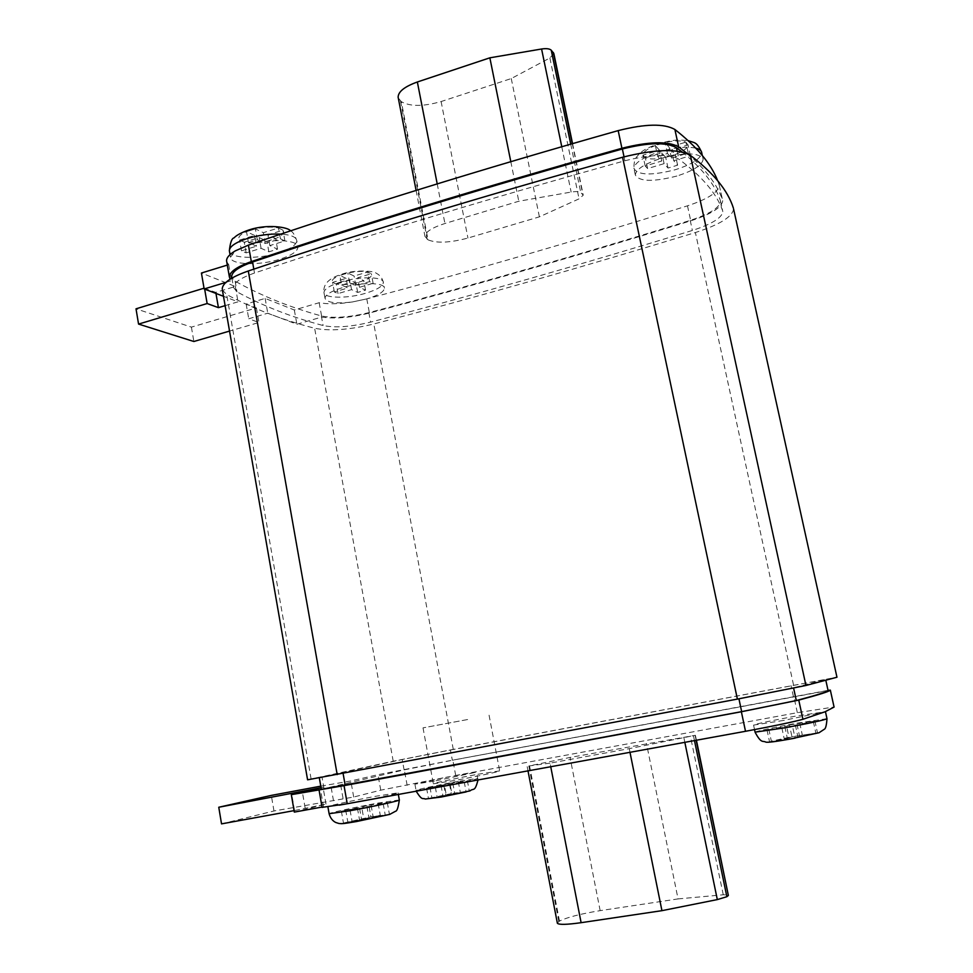 <?xml version="1.0" encoding="UTF-8"?>
<svg xmlns="http://www.w3.org/2000/svg" width="973" height="973" viewBox="0 0 973 973"><rect width="100%" height="100%" fill="white"/><g stroke="black" fill="none" stroke-linecap="round" stroke-linejoin="round"><path stroke-width="0.73" stroke-dasharray="4.87 3.65" d="M783.508 720.458L753.576 725.092C755.972 723.9 769.777 720.944 794.977 716.237L825.104 711.762L783.508 720.458M339.091 805.17L327.865 806.653C326.125 806.252 354.926 800.061 377.098 796.048L398.042 792.861C400.134 793.177 371.151 799.429 348.383 803.54L346.777 803.832M434.396 781.1L414.899 784.153L448.687 776.77L476.612 772.136L434.396 781.1M676.855 176.04C653.126 182.073 639.285 181.72 635.32 174.982C635.941 169.314 644.552 163.768 661.178 158.331C685.345 152.177 699.332 152.481 703.163 159.244C702.311 165.118 693.542 170.713 676.855 176.04M366.857 298.869L352.652 301.91C336.086 303.929 326.867 302.725 325.018 298.285C325.298 294.734 331.063 291.207 342.277 287.716C360.861 282.024 384.87 282.413 384.432 288.19C384.043 291.851 378.181 295.415 366.857 298.869M248.407 245.123C269.57 238.251 298.504 239.577 297.933 247.069C297.592 251.423 291.486 255.498 279.628 259.28C258.952 265.884 230.224 264.863 230.492 257.2L235.369 250.839M477.925 774.265L499.672 770.896C501.484 771.175 476.016 776.636 454.695 780.504L433.35 783.8C431.805 783.447 457.115 778.047 477.925 774.265M467.612 719.534L423.024 727.865L467.612 719.534M363.805 818.925L380.261 815.204L373.218 817.247L389.431 814.365L361.761 820.58L352.214 822.27L359.572 820.154L343.457 823.012L363.805 818.925L361.701 807.104L368.84 805.17L370.932 816.87L389.431 814.365L361.761 820.58L343.457 823.012L370.932 816.87M789.115 737.984L791.961 736.731L817.502 732.9L795.075 738.13L769.57 741.925L789.115 737.984L786.549 726.077L789.419 724.946L791.961 736.731L817.502 732.9L795.075 738.13L792.448 725.992L767.016 729.981L786.549 726.077M446.291 795.123L469.29 790.988L445.841 796.182L428.521 798.675L446.291 795.123L444.357 784.712L449.927 783.204L451.849 793.518L469.29 790.988L466.116 791.925L464.145 781.404L435.32 787.157L441.061 785.612L426.6 788.239L444.357 784.712M346.145 278.387L339.832 275.42L347.848 273.048L354.099 276.028L367.782 271.978L371.333 273.729L357.711 277.755L363.793 280.662L355.923 282.973L349.781 280.09L336.293 284.08L332.596 282.401L346.145 278.387L347.92 287.972L341.62 285.089L339.832 275.42L347.848 273.048C355.972 271.333 362.613 270.981 367.782 271.978L371.333 273.729C372.537 275.858 370.02 278.169 363.793 280.662L355.923 282.973C348.03 284.639 341.487 285.004 336.293 284.08L332.596 282.401C331.161 280.309 333.569 277.986 339.832 275.42M659.426 150.17L655.34 145.5L665.143 142.52L669.132 147.227L685.843 142.167L688.045 144.916L671.431 149.939L675.298 154.512L665.727 157.395L661.774 152.858L645.33 157.833L642.898 155.181L659.426 150.17L661.762 161.007L657.699 156.434L655.34 145.5L665.143 142.52C674.557 140.513 681.453 140.404 685.843 142.167L688.045 144.916C687.631 148.078 683.374 151.277 675.298 154.512L665.727 157.395C656.617 159.341 649.818 159.487 645.33 157.833L642.898 155.181C643.019 152.08 647.167 148.845 655.34 145.5M254.561 235.417L246.522 231.647L255.388 228.874L263.342 232.681L278.473 227.974L282.985 230.187L267.928 234.87L275.639 238.555L266.955 241.231L259.171 237.582L244.272 242.216L239.589 240.076L254.561 235.417L256.471 246.181L248.443 242.52L246.522 231.647L255.388 228.874C264.534 226.928 272.221 226.624 278.473 227.974L282.985 230.187C284.834 232.839 282.377 235.624 275.639 238.555L266.955 241.231C258.113 243.128 250.548 243.457 244.272 242.216L239.589 240.076C237.448 237.485 239.759 234.675 246.522 231.647M550.037 763.124L528.813 765.994L570.044 757.432L695.391 735.296L629.251 748.651L550.037 763.124L550.791 766.979M454.938 775.603L797.337 712.686L834.056 706.994M221.528 823.876L273.972 810.983L353.686 797.033L380.747 790.161L448.687 776.77M294.32 812.102L325.991 804.075L294.065 810.631M322.087 807.371L323.523 806.787L322.027 807.055M717.673 180.71L719.315 185.393C718.402 192.277 707.785 199.088 687.485 205.826C576.186 240.732 469.278 271.747 366.785 298.881L352.652 301.91C338.981 304.075 327.828 304.342 319.168 302.712L294.32 309.986L265.142 298.407L246.157 304.038L256.398 307.942L191.413 327.123L136.013 308.818M204.038 288.203L215.775 292.374L235.332 286.476L201.423 273.024M227.317 265.082L228.716 264.644L226.745 261.846M428.011 239.832L424.958 236.366C425.323 231.963 431.976 227.67 444.916 223.498L518.791 201.241L571.139 192.058C575.967 191.292 579.178 191.474 580.784 192.605L583.253 195.172L579.057 198.845L539.383 216.845L467.94 238.044C449.976 242.812 436.67 243.408 428.011 239.832L401.35 101.691L398.285 98.005M733.569 208.952L836.938 677.196L453.284 749.38L393.214 761.214L307.577 779.774M450.426 750.025L825.615 679.361L793.554 687.802L738.908 698.663L319.278 777.549L402.202 759.524L450.426 750.025L452.336 760.241L828.084 690.562M733.581 209.037C732.353 216.857 719.619 224.69 695.391 232.547C583.739 266.748 476.551 297.215 373.827 323.973C349.441 329.871 329.713 331.306 314.632 328.254C282.669 319.983 253.357 308.757 226.685 294.564L222.416 290.136M624.873 160.776C650.767 154.318 668.779 153.807 678.923 159.231C702.153 176.441 716.736 193.639 722.647 210.813L722.83 211.664C721.893 217.891 711.75 224.143 692.387 230.443C580.662 264.729 473.401 295.293 370.616 322.112C350.961 326.879 335.126 328.01 323.097 325.529C291.73 317.222 263.026 305.996 236.986 291.851L233.544 287.509C233.751 282.669 240.732 277.84 254.5 273.024C364.547 236.184 487.996 198.772 624.873 160.776L624.034 156.823M682.073 151.97C702.044 168.22 714.814 184.383 720.373 200.487L720.567 201.362C719.655 207.699 709.536 214.048 690.21 220.397C578.643 254.938 471.528 285.685 368.84 312.637C349.222 317.417 333.386 318.512 321.345 315.933C289.942 307.322 261.202 295.731 235.113 281.173L231.817 277.609M321.333 789.261L404.099 769.886L452.336 760.241M225.918 282.365L231.513 280.674L230.139 279.178M225.116 305.656L238.02 301.812L223.486 296.291M687.327 153.637C705.534 169.144 717.259 184.566 722.501 199.903L722.72 200.827C721.747 207.517 711.093 214.182 690.745 220.847C579.203 255.376 472.087 286.111 369.424 313.051C350.584 317.709 334.7 319.035 321.783 317.052L296.887 324.24L267.77 313.197L248.747 318.767L258.964 322.489L229.543 331.088M319.168 302.712L321.783 317.052M294.32 309.986L296.887 324.24M265.142 298.407L267.77 313.197M246.157 304.038L248.747 318.767M256.398 307.942L258.964 322.489M191.413 327.123L193.858 341.499M204.476 288.069L204.658 289.139M215.775 292.374L215.957 293.432M235.332 286.476L238.02 301.812M228.716 264.644L231.513 280.674M320.786 786.16L350.839 780.954L377.962 774.703L452.834 760.12L828.035 690.356M321.078 787.814L323.06 787.352L321.066 787.729M323.523 806.787L320.458 789.237M325.991 804.075L323.06 787.352M305.121 807.882L302.384 792.107M294.539 810.545L291.778 794.552M273.972 810.983L271.309 795.403M343.031 798.322L340.246 782.523M333.484 800.73L330.674 784.712M353.686 797.033L350.839 780.954M380.747 790.161L377.962 774.703M407.152 785.32L404.318 769.777M553.844 53.564L549.879 57.979L511.263 78.558L441.11 101.545C423.437 106.604 410.18 106.653 401.35 101.691M510.801 161.627L518.791 201.241M511.263 78.558L539.383 216.845M557.334 922.976L559.487 921.078C567.21 917.284 580.759 913.805 600.159 910.643L678.059 898.918L646.449 743.433M678.059 898.918L723.255 894.783L728.558 895.026M630.03 752.518L629.251 748.651M248.443 242.52L257.322 239.759L265.276 243.457L280.419 238.786L284.919 240.939L269.837 245.585L277.548 249.173L268.852 251.837L261.08 248.285L246.157 252.883L241.474 250.815L256.471 246.181M241.474 250.815L239.589 240.076M246.157 252.883L244.272 242.216M261.08 248.285L259.171 237.582M268.852 251.837L266.955 241.231M277.548 249.173L275.639 238.555M269.837 245.585L267.928 234.87M284.919 240.939L282.985 230.187M280.419 238.786L278.473 227.974M265.276 243.457L263.342 232.681M257.322 239.759L255.388 228.874M657.699 156.434L667.502 153.466L671.479 158.076L688.215 153.041L690.404 155.729L673.766 160.727L677.609 165.191L668.025 168.061L664.097 163.634L647.629 168.572L645.196 165.982L661.762 161.007M645.196 165.982L642.898 155.181M647.629 168.572L645.33 157.833M664.097 163.634L661.774 152.858M668.025 168.061L665.727 157.395M677.609 165.191L675.298 154.512M673.766 160.727L671.431 149.939M690.404 155.729L688.045 144.916M688.215 153.041L685.843 142.167M671.479 158.076L669.132 147.227M667.502 153.466L665.143 142.52M341.62 285.089L349.648 282.729L355.887 285.636L369.582 281.611L373.121 283.301L359.487 287.303L365.556 290.136L357.687 292.435L351.557 289.626L338.045 293.591L334.347 291.961L347.92 287.972M334.347 291.961L332.596 282.401M338.045 293.591L336.293 284.08M351.557 289.626L349.781 280.09M357.687 292.435L355.923 282.973M365.556 290.136L363.793 280.662M359.487 287.303L357.711 277.755M373.121 283.301L371.333 273.729M369.582 281.611L367.782 271.978M355.887 285.636L354.099 276.028M349.648 282.729L347.848 273.048M429.969 787.339L431.878 797.714L451.849 793.518M426.6 788.239L428.521 798.675L431.878 797.714M441.061 785.612L442.995 796.072M435.32 787.157L437.278 797.726L428.521 798.675M443.883 785.6L445.841 796.182M449.538 784.056L451.496 794.552M449.927 783.204L464.145 781.404M467.332 780.528L469.29 790.988M452.81 783.168L454.744 793.603M458.307 781.672L460.241 792.01M768.816 729.3L771.358 741.158L791.961 736.731M767.016 729.981L769.57 741.925L771.358 741.158M784.846 726.746L787.425 738.726M781.866 727.913L784.481 740.027L769.57 741.925M789.419 724.946L814.888 720.932L792.448 725.992M795.318 724.849L797.909 736.853M813.343 721.577L815.97 733.618M814.888 720.932L817.502 732.9M796.96 724.192L799.538 736.111M799.733 723.073L802.287 734.883M368.84 805.17L387.29 802.482L383.18 803.613L350.085 810.254L357.456 808.259L341.365 811.166L361.701 807.104M345.695 809.998L347.775 821.784M341.365 811.166L343.457 823.012M357.456 808.259L359.572 820.154M350.085 810.254L352.214 822.27M359.621 808.539L361.761 820.58M366.918 806.544L369.047 818.463M383.18 803.613L385.332 815.569M387.29 802.482L389.431 814.365M371.102 805.413L373.218 817.247M378.156 803.491L380.261 815.204M457.906 781.416C438.507 784.931 414.632 790.052 416.043 790.429L435.576 787.473C455.425 783.885 479.446 778.704 477.779 778.388L457.906 781.416M441.365 797.009L437.278 797.726M826.989 718.694L796.498 723.243C772.611 727.682 758.794 730.65 755.072 732.146M789.675 739.115L784.481 740.027M399.331 799.952L378.339 803.017C356.982 806.848 329.117 812.881 329.105 813.708M695.829 148.151C686.695 146.278 674.666 147.47 659.755 151.715C643.153 157.176 634.542 162.771 633.934 168.487C637.923 175.322 651.764 175.724 675.469 169.667C692.156 164.315 700.901 158.672 701.728 152.737L701.557 151.934M229.482 251.435C230.881 258.623 258.599 259.317 278.485 252.944C290.343 249.137 296.437 245.038 296.765 240.635C296.206 236.962 290.939 234.785 280.954 234.092M341.207 281.866C329.993 285.381 324.24 288.932 323.96 292.532C323.754 298.468 347.604 298.735 365.799 293.214C377.123 289.747 382.973 286.159 383.35 282.45C383.776 276.6 359.767 276.15 341.207 281.866M311.08 778.911L226.685 294.564M393.214 761.214L314.632 328.254M453.284 749.38L373.827 323.973M793.53 684.956L695.391 232.547M253.807 269.144L254.5 273.024M677.159 151.131L678.923 159.231M720.373 200.487L722.647 210.813M690.21 220.397L692.387 230.443M368.84 312.637L370.616 322.112M321.345 315.933L323.097 325.529M235.113 281.173L236.986 291.851M793.372 696.437L791.013 685.539M323.997 788.483L321.954 776.843M404.099 769.886L402.202 759.524M719.108 184.432L722.501 199.903M687.485 205.826L690.745 220.847M366.785 298.881L369.424 313.051M455.705 775.457L452.834 760.12M797.337 712.686L793.798 696.315M441.11 101.545L467.94 238.044M400.523 101.058L427.208 239.358M437.205 183.873L444.916 223.498M561.762 146.704L571.139 192.058M570.725 144.113L580.784 192.605M572.282 143.663L582.803 194.369M549.879 57.979L579.057 198.845M558.818 921.48L528.813 765.994M559.487 921.078L529.519 765.8M600.159 910.643L570.044 757.432M723.255 894.783L690.356 735.989M696.157 740.38L695.136 735.43M694.491 740.684L693.506 735.953M684.858 742.46L683.934 738.033M414.899 784.153L416.262 791.353M635.32 174.982L633.934 168.487C633.91 158.502 636.22 157.711 638.823 154.379C642.071 151.484 643.676 149.015 659.353 143.432C668.342 141.049 675.128 139.893 679.713 139.978L688.215 140.647M325.018 298.285L323.96 292.532C322.878 284.189 329.044 277.998 342.435 273.985C355.157 269.424 374.982 270.981 376.162 273.206C379.981 275.055 382.377 278.144 383.35 282.45L384.432 288.19M754.537 729.604L753.576 725.092M230.029 254.622L230.492 257.2M489.066 715.179L499.672 770.896M720.567 201.362L722.83 211.664M231.902 278.108L233.544 287.509M719.315 185.393L722.72 200.827M416.103 190.416L424.958 236.366M572.538 143.59L583.253 195.172M528.047 771.115L527.184 766.639M696.437 740.331L695.391 735.296M423.024 727.865L433.35 783.8M290.526 230.881C292.691 231.623 294.758 234.87 296.765 240.635L297.933 247.069M702.348 155.571L703.163 159.244M477.974 780.2L476.612 772.136M398.358 794.576L398.042 792.861"/><path stroke-width="1.46" d="M828.035 690.356L830.346 690.137L834.08 707.091L825.104 711.762L802.932 719.278C793.591 721.869 774.447 725.882 745.513 731.295L347.252 803.747L322.087 807.371M226.745 261.846L226.575 260.886C226.466 257.711 229.397 254.367 235.369 250.839L248.407 245.123C358.234 207.419 481.489 169.241 618.183 130.613C645.257 123.766 664.17 123.389 674.885 129.482C696.753 146.631 711.02 163.707 717.673 180.71M294.065 810.631L221.528 823.876L218.767 807.249L271.309 795.403L320.786 786.16M322.027 807.055L294.32 812.102L291.316 794.661L321.078 787.814M229.543 331.088L193.858 341.499L138.555 324.082L136.013 308.818L204.038 288.203M223.486 296.291L204.16 288.957L201.423 273.024L227.317 265.082M222.416 290.136L307.59 779.823L737.388 699.101L805.948 685.479L836.962 677.232L733.569 208.952M222.233 289.054C222.464 283.034 231.148 277.013 248.297 270.993C359.341 233.666 484.104 195.743 622.586 157.225C655.23 149.088 677.84 148.468 690.392 155.364C713.537 172.975 727.865 190.538 733.374 208.064M231.817 277.609L231.659 276.721C231.842 271.783 238.811 266.882 252.554 262.029C362.43 224.872 485.697 187.193 622.367 148.991C648.225 142.508 666.237 142.058 676.405 147.641L682.073 151.97M828.096 690.623L825.895 680.614L828.096 690.623C826.223 692.131 815.629 695.44 796.315 700.548L741.657 711.64L321.333 789.31L319.339 777.901M230.139 279.178L229.397 277.025C229.592 271.844 236.901 266.699 251.326 261.603C361.397 224.362 484.931 186.585 621.917 148.261C649.064 141.462 667.965 140.988 678.655 146.838L687.327 153.637M204.16 288.957L225.918 282.365M138.555 324.082L207.14 303.54L218.426 307.65L225.116 305.656M204.658 289.139L207.14 303.54M215.957 293.432L218.426 307.65M235.369 250.839L248.407 245.123L251.326 261.603M830.346 690.137L830.358 690.198C828.582 691.694 818.05 695.002 798.76 700.098L741.365 711.75L344.041 785.637L291.316 794.661M321.066 787.729L218.767 807.249M346.777 803.832L339.091 805.17M302.384 792.107L302.238 791.231M291.778 794.552L291.62 793.664M398.285 98.005L398.127 97.166C398.249 91.62 404.659 86.561 417.356 81.987L489.857 57.821L510.801 161.627M489.857 57.821L541.584 49.003C546.364 48.297 549.575 48.686 551.241 50.195L553.844 53.564L572.538 143.59M696.437 740.331L728.363 895.464L726.855 896.705L717.32 899.599L661.932 910.667L581.112 922.684C566.882 924.678 558.976 924.873 557.383 923.268L557.334 922.976M661.932 910.667L630.03 752.518M755.072 732.146L785.089 727.78C810.85 722.988 824.812 719.959 826.989 718.694L825.445 711.628M329.105 813.708L349.66 810.801C372.464 806.726 401.448 800.365 399.331 799.952L398.358 794.576M280.954 234.092C269.947 233.654 258.709 235.138 247.239 238.543C235.539 242.399 229.579 246.461 229.348 250.718L229.482 251.435M795.075 738.13L789.675 739.115M466.116 791.925L441.365 797.009M737.388 699.101L622.586 157.225M337.193 774.605L248.297 270.993M805.948 685.479L690.392 155.364M252.554 262.029L253.807 269.144M622.367 148.991L624.034 156.823M676.405 147.641L677.159 151.131M796.315 700.548L793.615 688.106M741.657 711.64L738.933 698.809M345.208 785.381L343.104 773.499M618.183 130.613L621.917 148.261M674.885 129.482L678.655 146.838M745.513 731.295L741.365 711.75M347.252 803.747L344.041 785.637M834.08 707.091L830.358 690.198M802.932 719.278L798.76 700.098M417.356 81.987L437.205 183.873M541.584 49.003L561.762 146.704M551.241 50.195L570.725 144.113M553.357 52.53L572.282 143.663M581.112 922.684L550.791 766.979M728.363 895.464L696.157 740.38M726.855 896.705L694.491 740.684M717.32 899.599L684.858 742.46M702.348 155.571L701.728 152.737C701.497 150.645 699.526 149.124 695.829 148.151M416.262 791.353C422.574 801.436 422.525 797.483 425.213 799.04L441.219 797.045L469.983 790.879C473.778 787.729 474.678 792.533 477.974 780.2M754.537 729.604L755.097 732.243C761.36 744.077 762.868 740.453 765.666 742.046C766.919 742.74 774.897 741.767 789.59 739.139L819.047 732.73L824.24 729.3C825.603 728.886 826.527 725.347 826.989 718.694M399.331 799.952C398.298 807.347 397.045 811.117 395.561 811.239L389.662 814.413L356.532 821.54C342.362 823.961 341.827 823.79 338.872 823.474L335.697 822.465C332.535 820.884 330.346 817.989 329.117 813.793L327.925 806.945M230.029 254.622L229.348 250.718C230.26 242.545 231.829 238.263 234.067 237.862C236.427 235.235 241.389 232.596 248.954 229.932C267.49 223.693 288.689 227.268 290.526 230.881M231.659 276.721L231.902 278.108M226.575 260.886L229.397 277.025M322.099 807.468L319.01 789.772M398.127 97.166L416.103 190.416M557.383 923.268L528.047 771.115M688.215 140.647C695.196 143.238 696.376 141.462 701.557 151.934"/></g></svg>
